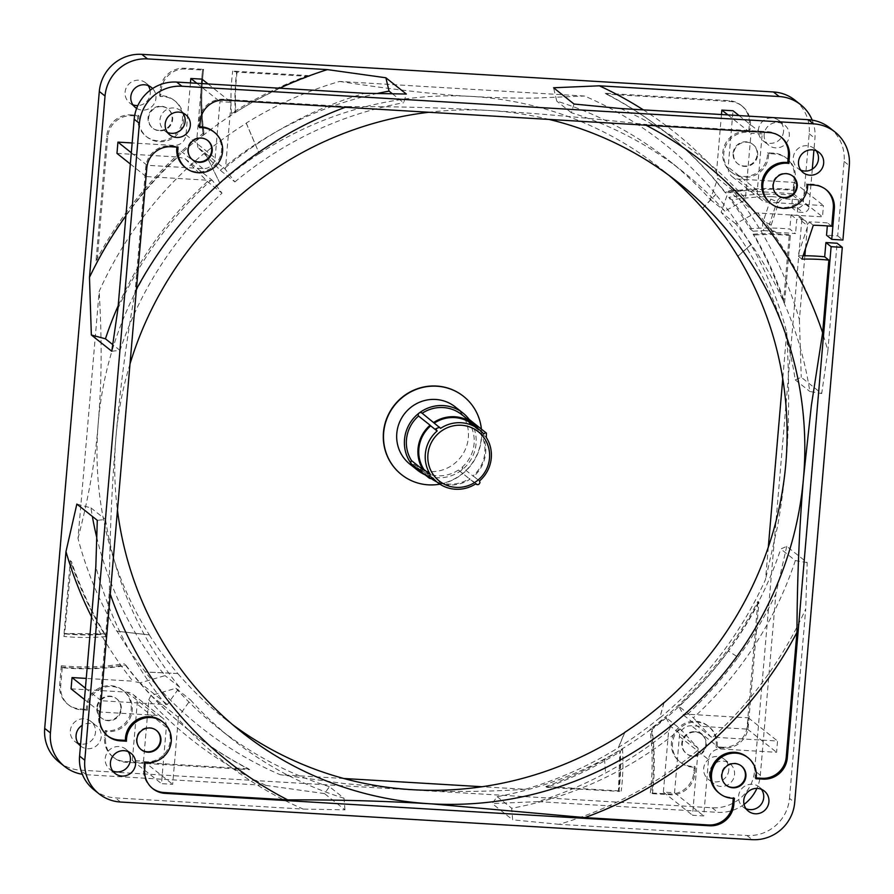 <?xml version="1.0" encoding="UTF-8"?>
<svg xmlns="http://www.w3.org/2000/svg" width="894" height="894" viewBox="0 0 894 894"><rect width="100%" height="100%" fill="white"/><g stroke="black" fill="none" stroke-linecap="round" stroke-linejoin="round"><path stroke-width="0.67" stroke-dasharray="4.47 3.35" d="M62.245 667.717L60.691 685.899A22.831 22.194 128.5 0 0 68.838 705.098A22.831 22.194 128.5 0 0 81.119 709.78L85.869 710.059A22.54 21.914 -51.5 0 1 87.4 710.205L86.36 709.378A22.54 21.914 128.5 0 0 84.829 709.233L80.08 708.942A22.831 22.194 -51.5 0 1 67.799 704.271A22.831 22.194 -51.5 0 1 59.652 685.072L61.306 665.762L62.245 667.717A259.64 252.488 -51.5 0 0 70.626 668.366A259.64 252.488 -51.5 0 0 126.166 665.561A382.33 371.803 -51.5 0 0 190.042 731.158L189.003 730.331A382.33 371.803 -51.5 0 1 124.367 663.717L126.054 665.482A259.64 252.488 -51.5 0 1 125.775 665.516L126.054 665.482M87.4 710.205A22.831 22.194 -51.5 0 1 87.478 707.702A22.831 22.194 -51.5 0 1 101.1 688.481A22.831 22.194 -51.5 0 1 124.042 691.174A22.831 22.194 -51.5 0 1 132.267 707.869A22.831 22.194 -51.5 0 1 132.189 710.372A22.831 22.194 -51.5 0 1 106.118 731.404L105.079 730.577A22.831 22.194 128.5 0 0 129.228 716.977A22.831 22.194 128.5 0 0 123.003 690.347A22.831 22.194 128.5 0 0 98.932 688.201A22.831 22.194 128.5 0 0 86.36 709.378M106.118 731.404A22.54 21.914 -51.5 0 1 106.04 733.639L105.626 738.433A22.831 22.194 128.5 0 0 113.784 757.62A22.831 22.194 128.5 0 0 126.054 762.303L249.672 769.667A382.33 371.803 -51.5 0 1 190.042 731.158M249.672 769.667L248.633 768.84A382.33 371.803 -51.5 0 1 189.003 730.331M65.15 633.88A225.411 219.198 128.5 0 0 73.52 634.539A225.411 219.198 128.5 0 0 104.978 634.159L105.894 636.55A382.33 371.803 -51.5 0 1 70.335 560.426L63.82 636.439L64.647 633.511L104.564 633.835A225.411 219.198 -51.5 0 1 73.107 634.215A225.411 219.198 -51.5 0 1 64.737 633.555L71.375 561.253L70.335 560.426M104.978 634.159A382.33 371.803 -51.5 0 1 71.375 561.253M663.94 702.639L659.738 717.781A372.351 362.092 -51.5 0 1 618.447 747.418A219.7 213.644 -51.5 0 1 618.469 747.663A372.574 362.305 -51.5 0 1 525.169 789.29L482.101 786.731M343.788 778.495L280.135 774.696A372.574 362.305 -51.5 0 1 145.197 671.997A265.35 258.042 -51.5 0 0 145.431 671.942A372.351 362.092 -51.5 0 1 117.092 631.186A219.7 213.644 -51.5 0 1 116.846 631.22A372.574 362.305 -51.5 0 1 78.001 538.423L99.189 291.355A372.574 362.305 -51.5 0 1 204.961 152.718A265.35 258.042 -51.5 0 0 205.005 152.952A372.351 362.092 -51.5 0 1 246.286 123.316A219.7 213.644 -51.5 0 1 246.263 123.07A372.574 362.305 -51.5 0 1 339.575 81.443L584.598 96.038A372.574 362.305 -51.5 0 1 715.96 194.356A270.491 263.037 -51.5 0 0 715.725 194.411A372.351 362.092 -51.5 0 1 750.748 244.855A213.99 208.101 -51.5 0 1 750.994 244.833A372.574 362.305 -51.5 0 1 786.731 332.311L782.753 378.754M525.169 789.29C484.559 791.972 446.944 792.106 412.335 789.693L344.112 783.557L280.135 774.696M546.882 787.368L545.843 786.541L621.229 791.034L618.447 791.235L619.866 751.228A225.411 219.198 -51.5 0 1 619.386 782.887A225.411 219.198 -51.5 0 1 618.503 791.335L546.882 787.368A382.33 371.803 -51.5 0 0 620.28 751.552L622.492 748.669A382.33 371.803 -51.5 0 1 545.843 786.541M113.784 757.62L112.745 756.793A22.831 22.194 -51.5 0 0 125.015 761.476L248.633 768.84M768.315 547.117L765.555 579.379A372.574 362.305 -51.5 0 1 659.783 718.016A265.35 258.042 -51.5 0 0 659.738 717.781M401.395 474.535A49.93 48.555 128.5 0 0 451.526 480.313A49.93 48.555 128.5 0 0 481.285 438.283A49.93 48.555 128.5 0 0 463.55 396.366M339.575 81.443C394.019 89.769 438.094 94.775 471.775 96.44C495.086 97.759 515.95 98.306 534.355 98.094L584.598 96.038M794.23 190.422L795.302 177.884A22.831 22.194 128.5 0 0 787.145 158.685A22.831 22.194 128.5 0 0 774.874 154.003L770.125 153.723A22.54 21.914 -51.5 0 1 768.594 153.578A22.831 22.194 -51.5 0 1 768.516 156.07A22.831 22.194 -51.5 0 1 754.894 175.302A22.831 22.194 -51.5 0 1 731.951 172.609A22.831 22.194 -51.5 0 1 723.727 155.902A22.831 22.194 -51.5 0 1 723.794 153.41A22.831 22.194 -51.5 0 1 749.876 132.379A22.54 21.914 -51.5 0 1 749.954 130.144L750.368 125.35A22.831 22.194 128.5 0 0 742.21 106.151A22.831 22.194 128.5 0 0 729.94 101.48L606.322 94.116L605.272 93.278A382.33 371.803 -51.5 0 1 664.901 131.798A382.33 371.803 -51.5 0 1 724.911 192.333L725.95 193.16A265.35 258.042 -51.5 0 1 794.23 190.422L793.19 189.584A265.35 258.042 128.5 0 0 724.911 192.333M742.21 106.151L741.171 105.324A22.831 22.194 -51.5 0 0 728.901 100.642L605.272 93.278M309.112 76.403L308.072 75.577L232.675 71.084L237.078 72.112L309.112 76.403A382.33 371.803 -51.5 0 0 235.714 112.219L235.301 111.895A225.411 219.198 -51.5 0 1 235.77 80.225A225.411 219.198 -51.5 0 1 236.653 71.788M246.286 123.316L259.294 153.645L246.263 123.07M259.294 153.645A350.951 341.273 -51.5 0 1 471.775 96.44A350.951 341.273 -51.5 0 1 660.465 168.374A350.951 341.273 -51.5 0 1 669.204 175.559M259.193 153.567A350.951 341.273 -51.5 0 0 219.958 183.326L205.005 152.952M219.958 183.326L204.961 152.718M78.001 538.423C89.031 496.002 95.792 457.393 98.284 422.583C100.217 398.914 101.156 376.184 101.111 354.404C101.167 335.585 100.53 314.576 99.189 291.355M117.092 631.186L149.365 634.919A350.951 341.273 -51.5 0 1 98.284 422.583A350.951 341.273 -51.5 0 1 220.058 183.415M97.066 261.573A382.33 371.803 -51.5 0 1 203.921 134.402A259.64 252.488 -51.5 0 1 202.647 78.56A259.64 252.488 -51.5 0 1 203.519 70.112L185.494 69.039A22.831 22.194 128.5 0 0 161.199 90.26L160.786 95.043A22.54 21.914 -51.5 0 1 160.596 96.586A22.831 22.194 -51.5 0 1 163.077 96.597A22.831 22.194 -51.5 0 1 175.358 101.279A22.831 22.194 -51.5 0 1 182.376 125.886A22.831 22.194 -51.5 0 1 161.691 141.699A22.831 22.194 -51.5 0 1 159.21 141.688A22.831 22.194 -51.5 0 1 146.94 137.017A22.831 22.194 -51.5 0 1 139.017 116.019A22.54 21.914 -51.5 0 1 136.793 115.996L132.044 115.717A22.831 22.194 128.5 0 0 107.749 136.927L97.066 261.573L96.027 260.746A382.33 371.803 -51.5 0 1 203.91 132.781L203.061 133.709C200.256 112.365 200.122 90.942 202.659 69.419M132.044 115.717L131.005 114.879A22.831 22.194 -51.5 0 0 106.71 136.1L96.027 260.746M149.365 634.919L116.846 631.22M149.264 634.841A350.951 341.273 -51.5 0 0 177.783 673.528L145.431 671.942M177.783 673.528L145.197 671.997M232.608 724.654A350.951 341.273 -51.5 0 1 223.634 717.77A350.951 341.273 -51.5 0 1 177.895 673.618M129.999 363.959A350.951 341.273 128.5 0 0 115.985 436.663A350.951 341.273 128.5 0 0 117.46 510.295M549.095 119.427A350.951 341.273 128.5 0 0 489.476 110.51A350.951 341.273 128.5 0 0 428.941 112.264M618.447 747.418L624.705 732.398M664.052 702.718L659.783 718.016M786.731 332.311C789.547 385.739 789.246 429.489 785.826 463.55C783.714 487.085 780.887 508.317 777.355 527.248L765.555 579.379M784.619 302.53L783.58 301.703L789.313 234.709L790.363 235.535L784.619 302.53A382.33 371.803 -51.5 0 0 754.201 235.021L753.161 234.194A382.33 371.803 -51.5 0 1 783.58 301.703M652.475 793.66L670.5 794.732A22.831 22.194 128.5 0 0 694.794 773.522L695.208 768.728A22.54 21.914 -51.5 0 1 695.387 767.186A22.831 22.194 -51.5 0 1 692.906 767.175A22.831 22.194 -51.5 0 1 680.636 762.504A22.831 22.194 -51.5 0 1 673.618 737.885A22.831 22.194 -51.5 0 1 694.292 722.084A22.831 22.194 -51.5 0 1 696.772 722.084A22.831 22.194 -51.5 0 1 709.054 726.766A22.831 22.194 -51.5 0 1 716.977 747.764A22.54 21.914 -51.5 0 1 719.189 747.786L723.95 748.066A22.831 22.194 128.5 0 0 748.233 726.856L758.928 602.21L757.877 601.383A382.33 371.803 -51.5 0 1 650.005 729.348L651.245 728.711L651.961 729.292A259.64 252.488 -51.5 0 1 651.994 729.56L652.05 729.403A259.64 252.488 -51.5 0 1 653.346 785.211A259.64 252.488 -51.5 0 1 652.475 793.66L651.648 793A259.64 252.488 128.5 0 0 652.508 784.552A259.64 252.488 128.5 0 0 651.245 728.711M723.95 748.066L722.9 747.239A22.831 22.194 -51.5 0 0 747.194 726.029L757.877 601.383M737.863 256.254L750.994 244.833M750.748 244.855L737.762 256.176M702.505 208.291L715.725 194.411M702.617 208.38L715.96 194.356M753.094 231.267A225.411 219.198 -51.5 0 1 764.012 230.63A11.41 11.097 -51.5 0 1 763.197 221.533L770.695 199.105A11.41 11.097 -51.5 0 1 771.857 196.624A259.64 252.488 128.5 0 0 731.907 199.865A382.33 371.803 -51.5 0 1 753.094 231.267L749.965 228.786A382.33 371.803 -51.5 0 0 728.789 197.384A259.64 252.488 -51.5 0 1 792.699 195.227L791.648 207.486L797.236 207.821A5.71 5.554 128.5 0 0 803.315 202.513L809.204 133.754A39.951 38.844 128.5 0 0 794.945 100.162M731.907 199.865L728.789 197.384M606.322 94.116A382.33 371.803 -51.5 0 1 665.941 132.625A382.33 371.803 -51.5 0 1 725.95 193.16M771.857 196.624L782.719 197.619L784.273 198.87A5.71 5.554 128.5 0 0 778.607 202.837L771.109 225.266A5.71 5.554 128.5 0 0 776.216 232.585A225.411 219.198 -51.5 0 1 795.526 233.625L789.804 229.065A225.411 219.198 128.5 0 0 749.965 228.786M792.699 195.227L798.431 199.787A259.64 252.488 128.5 0 0 784.273 198.87M776.216 232.585L774.651 231.345A5.71 5.554 -51.5 0 1 771.31 230.16L774.651 231.345L764.012 230.63M58.97 761.967A39.951 38.844 128.5 0 0 80.449 770.147L712.093 807.774A39.951 38.844 128.5 0 0 754.603 770.65L801.717 221.12A5.71 5.554 128.5 0 0 796.61 215.152L791.022 214.817L789.804 229.065M131.005 114.879L135.754 115.17A22.54 21.914 128.5 0 0 137.978 115.192A22.831 22.194 128.5 0 0 145.901 136.179A22.831 22.194 128.5 0 0 177.481 132.133A22.831 22.194 128.5 0 0 174.308 100.452A22.831 22.194 128.5 0 0 159.557 95.759A22.54 21.914 128.5 0 0 159.747 94.216L160.16 89.434A22.831 22.194 -51.5 0 1 184.443 68.212L203.586 69.352L202.681 69.453L203.519 70.112M235.301 111.895L231.412 113.46A382.33 371.803 -51.5 0 1 308.072 75.577M741.171 105.324A22.831 22.194 -51.5 0 1 749.317 124.523L748.915 129.317A22.54 21.914 128.5 0 0 748.826 131.552A22.831 22.194 128.5 0 0 724.676 145.152A22.831 22.194 128.5 0 0 730.912 171.782A22.831 22.194 128.5 0 0 754.983 173.928A22.831 22.194 128.5 0 0 767.555 152.751A22.54 21.914 128.5 0 0 769.086 152.896L773.835 153.176A22.831 22.194 -51.5 0 1 786.105 157.858A22.831 22.194 -51.5 0 1 794.263 177.057L793.19 189.584M753.161 234.194A219.7 213.644 -51.5 0 1 789.313 234.709M722.9 747.239L718.15 746.959A22.54 21.914 128.5 0 0 715.938 746.937A22.831 22.194 128.5 0 0 708.003 725.939A22.831 22.194 128.5 0 0 676.434 729.996A22.831 22.194 128.5 0 0 679.596 761.677A22.831 22.194 128.5 0 0 694.347 766.359A22.54 21.914 128.5 0 0 694.169 767.901L693.755 772.695A22.831 22.194 -51.5 0 1 669.461 793.906L651.648 793M78.147 743.383A12.84 12.482 -51.5 0 1 78.001 719.927A12.84 12.482 -51.5 0 1 95.49 732.242A12.84 12.482 -51.5 0 1 80.616 744.043M150.091 90.316A12.84 12.482 -51.5 0 1 137.821 105.593M132.893 104.788A12.84 12.482 -51.5 0 1 132.748 81.343A12.84 12.482 -51.5 0 1 148.169 85.567M783.569 131.373A12.84 12.482 -51.5 0 1 762.995 140.682A12.84 12.482 -51.5 0 1 766.08 119.07A12.84 12.482 -51.5 0 1 783.569 131.373M728.822 769.969A12.84 12.482 -51.5 0 1 708.249 779.266A12.84 12.482 -51.5 0 1 711.333 757.654A12.84 12.482 -51.5 0 1 728.822 769.969M159.065 130.435A12.27 11.935 -51.5 0 1 148.929 114.052A12.27 11.935 -51.5 0 1 167.737 108.71A12.27 11.935 -51.5 0 1 159.065 130.435M733.102 153.198A12.27 11.935 -51.5 0 1 752.748 144.314A12.27 11.935 -51.5 0 1 749.809 164.965A12.27 11.935 -51.5 0 1 733.102 153.198M694.839 731.683A12.27 11.935 -51.5 0 1 704.975 748.066A12.27 11.935 -51.5 0 1 686.167 753.407A12.27 11.935 -51.5 0 1 694.839 731.683M120.813 708.92A12.27 11.935 -51.5 0 1 101.156 717.815A12.27 11.935 -51.5 0 1 104.095 697.164A12.27 11.935 -51.5 0 1 120.813 708.92M112.745 756.793A22.831 22.194 -51.5 0 1 104.587 737.595L105 732.812A22.54 21.914 128.5 0 0 105.079 730.577M203.91 132.781A258.5 251.382 128.5 0 1 203.586 69.352L202.681 69.453A259.64 252.488 128.5 0 0 201.82 77.901A259.64 252.488 128.5 0 0 203.083 133.742L203.81 134.312A259.64 252.488 -51.5 0 1 203.765 134.033L203.81 134.312M237.078 72.112A225.411 219.198 128.5 0 0 236.195 80.561A225.411 219.198 128.5 0 0 235.714 112.219M160.596 96.586L159.557 95.759M139.017 116.019L137.978 115.192M768.594 153.578L767.555 152.751M749.876 132.379L748.826 131.552M798.431 199.787L797.381 212.046L791.648 207.486M812.3 169.122L809.036 207.073A5.71 5.554 -51.5 0 1 802.968 212.381L797.381 212.046M804.868 255.762L799.392 319.65A388.063 377.369 128.5 0 0 732.499 190.053L793.336 193.674L794.297 182.398L738.399 179.068A11.41 11.097 -51.5 0 1 728.185 167.133L733.024 110.767M721.458 114.533L716.586 171.447A388.03 377.335 128.5 0 0 643.367 109.884M812.199 120.131A39.951 38.844 -51.5 0 1 814.937 138.313L813.931 150.058M799.683 216.314L805.405 220.874A5.71 5.554 -51.5 0 0 802.343 219.7L796.755 219.365L795.526 233.625M805.405 220.874A5.71 5.554 -51.5 0 1 807.45 225.668L805.483 248.633M764.146 134.435A12.84 12.482 128.5 0 0 781.624 146.75A12.84 12.482 128.5 0 0 784.708 125.138A12.84 12.482 128.5 0 0 764.146 134.435M739.07 115.583L762.18 133.955L757.352 190.321A11.41 11.097 128.5 0 0 767.555 202.256L823.463 205.586L822.491 216.862L757.81 213.007A385.191 374.575 -51.5 0 1 827.855 350.929L837.086 243.224M803.091 255.751A225.411 219.198 128.5 0 0 797.806 255.829L809.137 221.924A259.64 252.488 -51.5 0 1 827.587 222.964L827.33 225.903M829.822 127.898A39.951 38.844 128.5 0 1 844.092 161.49L837.712 235.893L826.537 235.223M620.481 108.52A385.191 374.575 -51.5 0 1 745.406 198.513L745.026 200.055L717.77 178.387L710.294 199.507A362.349 352.37 128.5 0 0 668.611 160.261A362.349 352.37 128.5 0 0 556.761 101.111L553.576 87.768M762.18 133.955L751.005 133.284L745.406 198.513M800.778 170.128A12.84 12.482 -51.5 0 1 800.968 146.806A12.84 12.482 -51.5 0 1 816.177 150.751M794.297 182.398L823.463 205.586M793.336 193.674L822.491 216.862M757.81 213.007L755.855 212.716L735.695 223.757A362.361 352.381 -51.5 0 1 809.83 391.483L821.698 393.539L801.259 377.279L795.258 379.894A362.383 352.404 128.5 0 0 721.123 212.169L728.599 191.048L755.855 212.716M728.599 191.048L732.499 190.053M799.392 319.65L801.259 377.279M827.855 350.929L821.698 393.539M789.491 798.387L805.729 608.959A385.191 374.575 -51.5 0 1 712.876 737.181L777.556 741.025L776.584 752.301L720.687 748.971A11.41 11.097 128.5 0 0 708.54 759.576L703.712 815.943L692.537 815.272L698.125 750.055A385.191 374.575 -51.5 0 1 559.108 824.324L746.982 835.51A39.951 38.844 128.5 0 0 789.491 798.387L794.699 802.533M807.204 562.617L795.336 560.572L780.753 548.983L786.754 546.368L807.204 562.617L805.729 608.959M786.754 546.368L775.88 593.862L760.336 775.21A39.951 38.844 -51.5 0 1 756.894 788.396M791.022 214.817L796.755 219.365M744.054 804.388A39.951 38.844 -51.5 0 1 717.826 812.333L537.976 801.616A387.962 377.279 128.5 0 0 605.551 773.019A388.108 377.413 128.5 0 0 668.634 730.744L663.37 792.095L674.557 792.754L679.384 736.399A11.41 11.097 -51.5 0 1 691.531 725.794L747.429 729.124L748.401 717.848L687.553 714.228L683.664 715.222L678.758 706.226L693.342 717.815L710.92 736.891L712.876 737.181M687.553 714.217A388.108 377.413 128.5 0 0 738.075 657.291L728.286 650.899A362.293 352.314 128.5 0 0 780.753 548.983M738.075 657.28A387.974 377.279 128.5 0 0 775.88 593.862M709.4 773.019A12.84 12.482 128.5 0 0 726.878 785.334A12.84 12.482 128.5 0 0 729.962 763.722A12.84 12.482 128.5 0 0 709.4 773.019M746.032 808.712A12.84 12.482 -51.5 0 1 746.222 785.39A12.84 12.482 -51.5 0 1 761.431 789.335M674.557 792.754L703.712 815.943M663.37 792.095L692.537 815.272M698.125 750.055L698.035 748.133L680.468 729.057L665.885 717.469L670.791 726.464L698.035 748.133M670.791 726.464L668.634 730.744M537.976 801.616L492.214 803.572L497.131 796.666A362.282 352.303 128.5 0 0 604.523 758.972A362.439 352.448 128.5 0 0 665.885 717.469M680.468 729.057A362.361 352.381 -51.5 0 1 511.703 808.254L512.653 819.832L492.214 803.572M497.131 796.666L511.703 808.254M559.108 824.324L512.653 819.832M93.848 789.704A39.951 38.844 128.5 0 0 115.337 797.884L303.2 809.081A385.191 374.575 -51.5 0 1 178.275 719.089L172.676 784.306L161.501 783.647L166.329 727.28A11.41 11.097 128.5 0 0 156.115 715.345L100.217 712.015L101.19 700.74L165.871 704.595A385.191 374.575 -51.5 0 1 95.826 566.673M344.961 809.841L344.011 798.264L329.428 786.675L324.522 793.593L344.961 809.841L303.2 809.081M324.522 793.593L266.021 785.424L86.17 774.707A39.951 38.844 -51.5 0 1 82.315 774.282M71.062 688.827L126.959 692.157A11.41 11.097 -51.5 0 1 137.173 704.103L132.346 760.459L143.521 761.129L148.784 699.779A388.018 377.324 128.5 0 0 266.021 785.424M91.523 616.782A388.052 377.357 128.5 0 0 132.871 681.183L86.249 678.401M80.46 745.931A12.84 12.482 128.5 0 0 101.223 736.801A12.84 12.482 128.5 0 0 82.226 725.291M112.7 770.986A12.84 12.482 -51.5 0 1 112.89 747.663A12.84 12.482 -51.5 0 1 128.11 751.608M84.438 699.466L100.217 712.015M85.411 688.19L101.19 700.74M165.871 704.595L167.357 704.517L179.649 687.218A362.361 352.381 -51.5 0 1 105.514 519.481L97.29 520.33M96.653 537.026A362.372 352.381 128.5 0 0 165.077 675.629L140.112 682.848L167.357 704.517M140.112 682.848L132.871 681.183M76.85 504.082L90.942 507.893A362.372 352.381 128.5 0 0 92.35 516.397M190.433 82.896L185.974 134.838A11.41 11.097 -51.5 0 1 173.827 145.443L132.144 142.962M116.969 153.388L177.805 157.009A388.007 377.313 128.5 0 0 125.898 215.845M279.699 88.215A388.041 377.346 128.5 0 0 196.725 140.481L201.988 79.141M136.648 108.375A12.84 12.482 128.5 0 0 152.606 88.528M131.306 152.751L147.085 165.289L202.983 168.62A11.41 11.097 128.5 0 0 215.13 158.014L219.969 101.659L231.144 102.318L225.556 167.547A385.191 374.575 -51.5 0 1 364.573 93.278M117.941 308.642A385.191 374.575 -51.5 0 1 210.805 180.42L146.124 176.565L147.085 165.289M167.446 132.401A12.84 12.482 -51.5 0 1 167.636 109.079A12.84 12.482 -51.5 0 1 182.857 113.024M196.859 83.287L219.969 101.659M208.045 83.947L231.144 102.318M225.556 167.547L225.176 169.1L234.876 181.918L220.304 170.318L197.92 147.432L225.176 169.1M197.92 147.432L196.725 140.481M377.447 93.434A362.361 352.381 128.5 0 0 220.304 170.318M392.298 93.702L403.641 102.721L406.334 94.038M234.876 181.918A362.361 352.381 -51.5 0 1 403.641 102.721M716.586 171.447L717.77 178.387M727.895 114.913L751.005 133.284M574.026 104.028L571.333 112.711A362.361 352.381 -51.5 0 1 683.195 171.86A362.361 352.381 -51.5 0 1 724.866 211.096L745.026 200.055M571.333 112.711L556.761 101.111M710.294 199.507L724.866 211.096M837.712 235.893L842.919 240.028M831.755 226.283L827.587 222.964M809.137 221.924L813.305 225.243M801.963 259.137L797.806 255.829M645.993 125.194A382.33 371.803 128.5 0 0 644.328 124.333L767.946 131.697A22.831 22.194 -51.5 0 1 780.216 136.38A22.831 22.194 -51.5 0 1 780.73 136.793M769.957 202.826A22.831 22.194 128.5 0 0 780.451 207.33A22.831 22.194 128.5 0 0 782.239 207.509A22.831 22.194 128.5 0 0 806.6 183.795A22.54 21.914 128.5 0 0 808.131 183.94L812.881 184.22A22.831 22.194 -51.5 0 1 825.162 188.902A22.831 22.194 -51.5 0 1 825.676 189.327M806.6 183.795L807.64 184.622M199.764 126.78A22.831 22.194 128.5 0 0 198.613 126.814A22.54 21.914 128.5 0 0 198.792 125.272L199.206 120.478A22.831 22.194 -51.5 0 1 223.5 99.268L347.118 106.632A382.33 371.803 128.5 0 0 345.319 107.291M198.613 126.814L199.653 127.641M136.402 289.31A382.33 371.803 128.5 0 0 135.072 291.79L145.767 167.144A22.831 22.194 -51.5 0 1 170.05 145.934L174.811 146.214A22.54 21.914 128.5 0 0 177.023 146.236L178.062 147.063M177.023 146.236A22.831 22.194 128.5 0 0 176.9 147.085M184.946 167.234A22.831 22.194 128.5 0 0 221.287 152.494A22.831 22.194 128.5 0 0 221.511 150.695A22.831 22.194 128.5 0 0 213.364 131.496M347.118 106.632C395.338 106.397 442.787 107.693 489.476 110.51C536.21 113.259 587.827 117.863 644.328 124.333M107.381 735.728A22.831 22.194 -51.5 0 1 106.855 735.315A22.831 22.194 -51.5 0 1 98.698 716.128L109.381 591.47C109.649 543.228 111.147 494.416 115.985 436.674C119.986 389.393 126.345 341.106 135.072 291.79M109.381 591.47A382.33 371.803 128.5 0 0 110.275 594.097M431.523 803.862L430.103 803.784M756.156 777.97A22.54 21.914 128.5 0 0 754.983 777.981A22.831 22.194 128.5 0 0 755.206 776.182A22.831 22.194 128.5 0 0 747.06 756.983M718.642 792.721A22.831 22.194 128.5 0 0 733.404 797.414A22.54 21.914 128.5 0 0 733.281 798.264M733.404 797.414L734.443 798.241M754.983 777.981L756.022 778.808M152.315 788.251A22.831 22.194 -51.5 0 1 151.79 787.849A22.831 22.194 -51.5 0 1 143.632 768.65L144.046 763.856A22.54 21.914 128.5 0 0 144.124 761.621L145.174 762.448M144.124 761.621A22.831 22.194 128.5 0 0 145.912 761.8A22.831 22.194 128.5 0 0 168.631 747.183A22.831 22.194 128.5 0 0 162.049 721.391M777.311 195.183A12.27 11.935 -51.5 0 1 785.725 173.257A12.27 11.935 -51.5 0 1 792.576 175.984M726.006 785.077A12.27 11.935 -51.5 0 1 728.677 764.214A12.27 11.935 -51.5 0 1 741.271 765.879M140.995 749.474A12.27 11.935 -51.5 0 1 149.399 727.56A12.27 11.935 -51.5 0 1 156.26 730.275M192.299 159.59A12.27 11.935 -51.5 0 1 194.981 138.726A12.27 11.935 -51.5 0 1 207.564 140.392M111.784 351.241L120.008 350.392A362.361 352.381 -51.5 0 1 222.003 193.16L212.303 180.342L210.805 180.42M120.008 350.392L112.689 344.57M207.43 181.571A362.327 352.337 128.5 0 0 118.198 305.726M177.805 157.009L185.047 158.674L207.43 181.56L222.003 193.16M130.345 164.015L146.124 176.565M185.047 158.674L212.303 180.342M90.942 507.893L105.514 519.481M179.649 687.218L165.077 675.629M344.011 798.264A362.361 352.381 -51.5 0 1 232.149 739.114A362.361 352.381 -51.5 0 1 190.478 699.868L178.185 717.167L178.275 719.089M148.784 699.779L150.93 695.498L175.894 688.279L190.478 699.868M175.894 688.279A362.338 352.359 128.5 0 0 217.577 727.526A362.338 352.359 128.5 0 0 329.428 786.675M150.93 695.498L178.185 717.167M143.521 761.129L172.676 784.306M132.346 760.459L161.501 783.647M795.336 560.572A362.361 352.381 -51.5 0 1 693.342 717.815M678.758 706.226A362.428 352.437 128.5 0 0 728.286 650.899M683.664 715.222L710.92 736.891M748.401 717.848L777.556 741.025M747.429 729.124L776.584 752.301M795.258 379.894L809.83 391.483M735.695 223.757L721.123 212.169M790.363 235.535A219.7 213.644 128.5 0 0 754.201 235.021M758.928 602.21A382.33 371.803 -51.5 0 1 652.072 729.37L651.994 729.56M618.916 791.659A225.411 219.198 128.5 0 0 619.799 783.222A225.411 219.198 128.5 0 0 620.28 751.552M695.387 767.186L694.347 766.359M716.977 747.764L715.938 746.937M161.669 106.609A12.27 11.935 128.5 0 0 152.997 128.334A12.27 11.935 128.5 0 0 171.804 122.992A12.27 11.935 128.5 0 0 161.669 106.609M757.654 155.042A12.27 11.935 128.5 0 0 740.947 143.275A12.27 11.935 128.5 0 0 737.997 163.926A12.27 11.935 128.5 0 0 757.654 155.042M693.286 756.335A12.27 11.935 128.5 0 0 701.958 734.611A12.27 11.935 128.5 0 0 683.15 739.964A12.27 11.935 128.5 0 0 693.286 756.335M97.29 707.903A12.27 11.935 128.5 0 0 114.007 719.67A12.27 11.935 128.5 0 0 116.946 699.019A12.27 11.935 128.5 0 0 97.29 707.903M624.805 732.488L618.469 747.663M481.408 429.131A49.93 48.555 -51.5 0 1 481.486 438.451A49.93 48.555 -51.5 0 1 439.893 484.168M409.843 464.12A36.52 35.514 128.5 0 0 429.489 471.607A36.52 35.514 128.5 0 0 465.841 448.218A36.52 35.514 128.5 0 0 455.303 406.949M411.653 464.12A2.28 2.224 128.5 0 0 414.213 464.243A34.52 33.57 128.5 0 0 418.794 468.679A34.52 33.57 128.5 0 0 458.41 470.032A2.28 2.224 128.5 0 0 461.416 470.278A36.52 35.514 -51.5 0 1 437.188 477.731A36.52 35.514 -51.5 0 1 425.063 474.792M467.003 418.794A2.28 2.224 128.5 0 0 466.355 419.074A34.52 33.57 128.5 0 0 461.773 414.637M462.03 467.283A34.52 33.57 128.5 0 0 474.099 443.67A34.52 33.57 128.5 0 0 468.981 422.638A2.28 2.224 128.5 0 0 469.316 419.599A36.52 35.514 -51.5 0 1 461.416 470.278A2.28 2.224 128.5 0 0 462.03 467.283L473.585 476.48A2.28 2.224 128.5 0 0 473.027 475.854A33.67 32.743 128.5 0 0 484.827 452.811A33.67 32.743 128.5 0 0 479.81 432.271A2.28 2.224 128.5 0 0 480.536 431.824A34.52 33.57 -51.5 0 1 485.666 452.867A34.52 33.57 -51.5 0 1 473.585 476.48M466.355 419.074L477.91 428.26M477.709 428.405A2.28 2.224 128.5 0 0 477.273 428.841A33.67 32.743 128.5 0 0 472.792 424.494M483.743 433.981L477.273 428.841M486.28 437.412L479.81 432.271M468.981 422.638L480.536 431.824M476.01 483.643L469.54 478.502A2.28 2.224 128.5 0 0 469.976 479.218A34.52 33.57 -51.5 0 1 436.708 481.832M458.41 470.032L469.976 479.218M479.497 480.994L473.027 475.854M434.428 423.007A33.67 32.743 128.5 0 0 434.138 423.197A2.28 2.224 128.5 0 0 433.713 422.482A34.52 33.57 -51.5 0 1 433.735 422.46M440.608 428.338L434.138 423.197M422.158 413.285L433.713 422.482M414.213 464.243L425.779 473.44A2.28 2.224 128.5 0 0 426.404 472.859A33.67 32.743 128.5 0 0 430.886 477.206A33.67 32.743 128.5 0 0 469.54 478.502M432.875 477.999L426.404 472.859M431.344 478.625A34.52 33.57 -51.5 0 1 430.36 477.877A34.52 33.57 -51.5 0 1 425.779 473.44M85.869 710.059L84.829 709.233M125.015 761.476L126.054 762.303M728.901 100.642L729.94 101.48M106.71 136.1L107.749 136.927M747.194 726.029L748.233 726.856M105.894 636.55A228.83 222.528 -51.5 0 1 63.82 636.439M231.412 113.46A228.83 222.528 -51.5 0 1 232.675 71.084M650.318 792.766A258.5 251.382 128.5 0 0 650.005 729.348M622.492 748.669A228.83 222.528 -51.5 0 1 621.229 791.034M61.306 665.762A258.5 251.382 128.5 0 0 124.367 663.717M185.494 69.039L184.443 68.212M160.16 89.434L161.199 90.26M160.786 95.043L159.747 94.216M135.754 115.17L136.793 115.996M795.302 177.884L794.263 177.057M773.835 153.176L774.874 154.003M770.125 153.723L769.086 152.896M748.915 129.317L749.954 130.144M750.368 125.35L749.317 124.523M797.236 207.821L802.968 212.381M809.036 207.073L803.315 202.513M757.352 190.321L728.185 167.133M738.399 179.068L767.555 202.256M760.336 775.21L754.603 770.65M801.717 221.12L807.45 225.668M802.343 219.7L796.61 215.152M712.093 807.774L717.826 812.333M720.687 748.971L691.531 725.794M679.384 736.399L708.54 759.576M604.523 758.972L605.551 773.019M746.982 835.51L752.189 839.656M120.534 802.03L115.337 797.884M86.17 774.707L80.449 770.147M166.329 727.28L137.173 704.103M126.959 692.157L156.115 715.345M202.983 168.62L173.827 145.443M185.974 134.838L215.13 158.014M809.204 133.754L814.937 138.313M844.092 161.49L849.3 165.636M199.831 126.099L198.792 125.272M199.206 120.478L200.245 121.305M224.539 100.094L223.5 99.268M767.946 131.697L768.985 132.524M99.737 716.943L98.698 716.128M145.767 167.144L146.806 167.971M144.683 769.477L143.632 768.65M144.046 763.856L145.085 764.683M171.1 146.761L170.05 145.934M174.811 146.214L175.85 147.041M812.881 184.22L813.92 185.058M809.171 184.767L808.131 183.94M770.695 199.105L777.042 201.597A5.71 5.554 -51.5 0 1 782.719 197.619M771.109 225.266L769.544 224.025L777.042 201.597L778.607 202.837M772.874 231.401L771.31 230.16A5.71 5.554 -51.5 0 1 769.544 224.025L763.197 221.533M670.5 794.732L669.461 793.906M693.755 772.695L694.794 773.522M695.208 768.728L694.169 767.901M718.15 746.959L719.189 747.786M61.418 667.058A259.64 252.488 128.5 0 0 69.788 667.695A259.64 252.488 128.5 0 0 125.339 664.901M60.691 685.899L59.652 685.072M80.08 708.942L81.119 709.78M105.626 738.433L104.587 737.595M105 732.812L106.04 733.639M124.042 691.174L123.003 690.347M241.335 731.84L223.634 717.77M678.177 182.443L660.465 168.374M665.941 132.625L664.901 131.798M175.358 101.279L174.308 100.452M146.94 137.017L145.901 136.179M787.145 158.685L786.105 157.858M731.951 172.609L730.912 171.782M732.264 176.733L761.42 199.921M133.094 694.504L162.25 717.681M683.195 171.86L668.611 160.261M151.79 787.849L152.829 788.676M106.855 735.315L107.895 736.142M780.216 136.38L781.255 137.207M825.162 188.902L826.201 189.729M109.817 769.276L115.013 773.422M125.797 749.183L131.005 753.318M164.563 130.692L169.759 134.826M180.543 110.588L185.751 114.734M797.884 168.418L803.091 172.553M813.864 148.315L819.072 152.461M743.137 807.003L748.345 811.149M759.118 786.91L764.325 791.045M129.675 102.955L135.396 107.504M145.655 82.851L151.388 87.411M232.149 739.114L217.577 727.526M74.928 741.539L80.65 746.099M90.909 721.447L96.641 725.995M708.249 779.266L713.982 783.826M724.241 759.174L729.962 763.722M762.995 140.682L768.728 145.23M778.987 120.578L784.708 125.138M709.054 726.766L708.003 725.939M680.636 762.504L679.596 761.677M68.838 705.098L67.799 704.271M458.678 470.278L475.72 483.833M473.082 475.899L479.53 481.028M430.886 477.206L432.327 478.346M418.794 468.679L430.36 477.877"/><path stroke-width="1.34" d="M482.101 786.731L343.788 778.495M782.753 378.754L768.315 547.117M463.55 396.366A49.93 48.555 128.5 0 0 463.45 396.288A49.93 48.555 128.5 0 0 413.274 390.399A49.93 48.555 128.5 0 0 383.459 432.45A49.93 48.555 128.5 0 0 401.294 474.446A49.93 48.555 128.5 0 0 401.395 474.535M669.204 175.559A350.951 341.273 -51.5 0 1 702.617 208.38L702.528 208.28A350.951 341.273 -51.5 0 1 737.762 256.176L737.863 256.254A350.951 341.273 -51.5 0 1 785.826 463.55A350.951 341.273 -51.5 0 1 664.052 702.718L663.94 702.639A350.951 341.273 -51.5 0 1 624.705 732.398L624.805 732.488A350.951 341.273 -51.5 0 1 412.346 789.704A350.951 341.273 -51.5 0 1 232.608 724.654M117.46 510.295A350.951 341.273 128.5 0 0 241.335 731.84A350.951 341.273 128.5 0 0 430.092 803.773M428.941 112.264A350.951 341.273 128.5 0 0 129.999 363.959M110.275 594.097A382.33 371.803 128.5 0 0 287.689 799.884C335.697 799.649 383.168 800.946 430.103 803.784A350.951 341.273 128.5 0 0 803.538 477.631A350.951 341.273 128.5 0 0 678.177 182.443A350.951 341.273 128.5 0 0 549.095 119.427M643.367 109.884A388.03 377.335 128.5 0 0 599.338 85.813L779.188 96.53A39.951 38.844 -51.5 0 1 800.666 104.71L794.945 100.162A39.951 38.844 128.5 0 0 773.466 91.97L141.811 54.344A39.951 38.844 128.5 0 0 99.301 91.467L44.7 728.375A39.951 38.844 128.5 0 0 58.97 761.967L64.692 766.516A39.951 38.844 -51.5 0 1 50.422 732.957L65.977 551.587A388.052 377.357 128.5 0 0 91.523 616.782M80.616 744.043A12.84 12.482 -51.5 0 1 78.147 743.383M137.821 105.593A12.84 12.482 -51.5 0 1 132.893 104.788M148.169 85.567A12.84 12.482 -51.5 0 1 150.091 90.316M739.07 115.583L733.024 110.767L721.838 110.107L721.458 114.533M800.666 104.71A39.951 38.844 -51.5 0 1 812.199 120.131M813.931 150.058L812.3 169.122M805.483 248.633L804.868 255.762M780.73 136.793A22.831 22.194 -51.5 0 1 788.374 155.567L787.96 160.361A22.54 21.914 128.5 0 0 787.882 162.596A22.831 22.194 128.5 0 0 786.094 162.417A22.831 22.194 128.5 0 0 763.375 177.034A22.831 22.194 128.5 0 0 769.957 202.826L770.997 203.653A22.831 22.194 -51.5 0 0 783.278 208.336A22.831 22.194 -51.5 0 0 807.64 184.622A22.54 21.914 -51.5 0 0 809.171 184.767L813.92 185.058A22.831 22.194 128.5 0 1 826.201 189.729A22.831 22.194 128.5 0 1 834.348 208.928L831.744 239.368L842.919 240.028L849.3 165.636A39.951 38.844 -51.5 0 0 835.03 132.033A39.951 38.844 -51.5 0 0 813.551 123.853L181.907 86.226A39.951 38.844 -51.5 0 0 139.397 123.35L84.796 760.246A39.951 38.844 -51.5 0 0 99.055 793.838A39.951 38.844 -51.5 0 0 120.534 802.03L752.189 839.656A39.951 38.844 -51.5 0 0 794.699 802.533L842.293 247.359L837.086 243.224L825.911 242.553L824.681 256.801A225.411 219.198 128.5 0 0 803.091 255.751M827.33 225.903L826.537 235.223L831.744 239.368M835.03 132.033L829.822 127.898A39.951 38.844 128.5 0 0 808.344 119.707L620.481 108.52L574.026 104.028L553.576 87.768L599.338 85.813M816.177 150.751A12.84 12.482 -51.5 0 1 800.778 170.128M756.894 788.396A39.951 38.844 -51.5 0 1 744.054 804.388M761.431 789.335A12.84 12.482 -51.5 0 1 746.032 808.712M82.315 774.282A39.951 38.844 -51.5 0 1 64.692 766.516M86.249 678.401L72.034 677.563L71.062 688.827L84.438 699.466M82.226 725.291A12.84 12.482 128.5 0 0 80.46 745.931M65.977 551.587L76.85 504.082L97.29 520.33L95.826 566.673L79.588 756.101A39.951 38.844 128.5 0 0 93.848 789.704L99.055 793.838M128.11 751.608A12.84 12.482 -51.5 0 1 112.7 770.986M72.034 677.563L85.411 688.19M92.35 516.397A362.372 352.381 128.5 0 0 96.653 537.026M327.383 69.609L385.884 77.778L406.334 94.038L364.573 93.278L176.699 82.08A39.951 38.844 128.5 0 0 134.189 119.204L117.941 308.642L111.784 351.241L91.344 334.993L89.478 277.363L105.034 96.027A39.951 38.844 -51.5 0 1 147.544 58.903L327.383 69.609A388.041 377.346 128.5 0 0 279.699 88.215M132.144 142.962L117.93 142.112L116.969 153.388L130.345 164.015M125.898 215.845A388.007 377.313 128.5 0 0 89.478 277.363M208.045 83.947L201.988 79.141L190.813 78.471L190.433 82.896M152.606 88.528A12.84 12.482 128.5 0 0 130.815 96.708A12.84 12.482 128.5 0 0 136.648 108.375M182.857 113.024A12.84 12.482 -51.5 0 1 167.446 132.401M190.813 78.471L196.859 83.287M385.884 77.778L389.058 91.121A362.361 352.381 128.5 0 0 377.447 93.434M389.058 91.121L392.298 93.702M721.838 110.107L727.895 114.913M824.681 256.801L828.85 260.12A225.411 219.198 -51.5 0 0 801.963 259.137L813.305 225.243A259.64 252.488 128.5 0 1 831.755 226.283L833.309 208.101A22.831 22.194 -51.5 0 0 825.676 189.327M756.156 777.97A22.54 21.914 128.5 0 1 757.207 778.004L761.956 778.283A22.831 22.194 -51.5 0 0 786.251 757.073L796.934 632.427C797.247 576.328 799.448 524.744 803.527 477.687L811.383 405.373L822.625 332.747L828.85 260.12M825.911 242.553L831.118 246.688L787.29 757.9A22.831 22.194 128.5 0 1 762.995 779.121L761.956 778.283M822.625 332.747A382.33 371.803 128.5 0 0 645.993 125.194M770.997 203.653A22.831 22.194 -51.5 0 1 764.415 177.861A22.831 22.194 -51.5 0 1 787.145 163.244A22.831 22.194 -51.5 0 1 788.921 163.423A22.54 21.914 -51.5 0 1 789 161.188L789.413 156.405A22.831 22.194 128.5 0 0 781.255 137.207A22.831 22.194 128.5 0 0 768.985 132.524L224.539 100.094A22.831 22.194 128.5 0 0 200.245 121.305L199.831 126.099A22.54 21.914 -51.5 0 1 199.653 127.641A22.831 22.194 -51.5 0 1 214.404 132.323A22.831 22.194 -51.5 0 1 222.561 151.522A22.831 22.194 -51.5 0 1 208.928 170.754A22.831 22.194 -51.5 0 1 185.997 168.061A22.831 22.194 -51.5 0 1 177.839 148.862A22.831 22.194 -51.5 0 1 178.062 147.063A22.54 21.914 -51.5 0 1 175.85 147.041L171.1 146.761A22.831 22.194 128.5 0 0 146.806 167.971L99.737 716.943A22.831 22.194 128.5 0 0 107.895 736.142A22.831 22.194 128.5 0 0 120.165 740.824L124.914 741.104A22.54 21.914 -51.5 0 1 126.445 741.249A22.831 22.194 -51.5 0 1 150.818 717.547A22.831 22.194 -51.5 0 1 163.088 722.218A22.831 22.194 -51.5 0 1 169.681 748.01A22.831 22.194 -51.5 0 1 146.951 762.627A22.831 22.194 -51.5 0 1 145.174 762.448A22.54 21.914 -51.5 0 1 145.085 764.683L144.683 769.477A22.831 22.194 128.5 0 0 152.829 788.676A22.831 22.194 128.5 0 0 165.099 793.358L709.557 825.788A22.831 22.194 128.5 0 0 733.84 804.566L734.253 799.784A22.54 21.914 -51.5 0 1 734.443 798.241A22.831 22.194 -51.5 0 1 719.692 793.548A22.831 22.194 -51.5 0 1 711.535 774.349A22.831 22.194 -51.5 0 1 725.168 755.128A22.831 22.194 -51.5 0 1 748.099 757.821A22.831 22.194 -51.5 0 1 756.257 777.02A22.831 22.194 -51.5 0 1 756.022 778.808A22.54 21.914 -51.5 0 1 758.246 778.83L762.995 779.121M787.882 162.596L788.921 163.423M842.293 247.359L831.118 246.688M110.431 762.627A12.84 12.482 128.5 0 0 127.92 774.93A12.84 12.482 128.5 0 0 131.005 753.318A12.84 12.482 128.5 0 0 110.431 762.627M165.178 124.031A12.84 12.482 128.5 0 0 182.667 136.346A12.84 12.482 128.5 0 0 185.751 114.734A12.84 12.482 128.5 0 0 165.178 124.031M798.51 161.758A12.84 12.482 128.5 0 0 815.999 174.073A12.84 12.482 128.5 0 0 819.072 152.461A12.84 12.482 128.5 0 0 798.51 161.758M743.763 800.342A12.84 12.482 128.5 0 0 761.252 812.657A12.84 12.482 128.5 0 0 764.325 791.045A12.84 12.482 128.5 0 0 743.763 800.342M784.172 197.909A12.27 11.935 128.5 0 0 792.844 176.185A12.27 11.935 128.5 0 0 774.036 181.527A12.27 11.935 128.5 0 0 784.172 197.909M721.871 774.964A12.27 11.935 128.5 0 0 738.589 786.731A12.27 11.935 128.5 0 0 741.528 766.08A12.27 11.935 128.5 0 0 721.871 774.964M149.924 727.973A12.27 11.935 128.5 0 0 141.252 749.686A12.27 11.935 128.5 0 0 160.06 744.344A12.27 11.935 128.5 0 0 149.924 727.973M212.213 150.907A12.27 11.935 128.5 0 0 195.507 139.14A12.27 11.935 128.5 0 0 192.556 159.802A12.27 11.935 128.5 0 0 212.213 150.907M176.9 147.085A22.831 22.194 128.5 0 0 176.8 148.035A22.831 22.194 128.5 0 0 184.946 167.234L185.997 168.061M214.404 132.323L213.364 131.496A22.831 22.194 128.5 0 0 199.764 126.78M345.319 107.291A382.33 371.803 128.5 0 0 136.402 289.31M733.281 798.264A22.54 21.914 128.5 0 0 733.214 798.957L732.801 803.74A22.831 22.194 -51.5 0 1 708.517 824.961L584.888 817.597L431.523 803.862M152.315 788.251A22.831 22.194 -51.5 0 0 164.06 792.531L287.689 799.884M584.888 817.597A382.33 371.803 128.5 0 0 796.934 632.427M748.099 757.821L747.06 756.983A22.831 22.194 128.5 0 0 710.719 771.723A22.831 22.194 128.5 0 0 710.495 773.522A22.831 22.194 128.5 0 0 718.642 792.721L719.692 793.548M163.088 722.218L162.049 721.391A22.831 22.194 128.5 0 0 151.555 716.887A22.831 22.194 128.5 0 0 149.779 716.709A22.831 22.194 128.5 0 0 125.406 740.422L126.445 741.249M125.406 740.422A22.54 21.914 128.5 0 0 123.875 740.277L119.125 739.997A22.831 22.194 -51.5 0 1 107.381 735.728M792.576 175.984A12.27 11.935 -51.5 0 1 783.647 197.496A12.27 11.935 -51.5 0 1 777.311 195.183M741.271 765.879A12.27 11.935 -51.5 0 1 738.221 786.251A12.27 11.935 -51.5 0 1 726.006 785.077M156.26 730.275A12.27 11.935 -51.5 0 1 147.32 751.787A12.27 11.935 -51.5 0 1 140.995 749.474M207.564 140.392A12.27 11.935 -51.5 0 1 204.525 160.764A12.27 11.935 -51.5 0 1 192.299 159.59M112.689 344.57L105.436 338.804L91.344 334.993M118.198 305.726A362.327 352.337 128.5 0 0 105.436 338.804M117.93 142.112L131.306 152.751M439.893 484.168A49.93 48.555 -51.5 0 1 401.507 474.613A49.93 48.555 -51.5 0 1 383.671 432.618A49.93 48.555 -51.5 0 1 413.475 390.566A49.93 48.555 -51.5 0 1 463.651 396.444A49.93 48.555 -51.5 0 1 481.408 429.131M463.014 413.073L455.303 406.949A36.52 35.514 128.5 0 0 435.669 399.462A36.52 35.514 128.5 0 0 399.305 422.851A36.52 35.514 128.5 0 0 409.843 464.12L417.554 470.244A36.52 35.514 -51.5 0 1 411.251 463.718A36.52 35.514 -51.5 0 1 419.152 413.039A36.52 35.514 -51.5 0 1 443.379 405.585A36.52 35.514 -51.5 0 1 463.014 413.073A36.52 35.514 -51.5 0 1 469.138 419.364M425.063 474.792A36.52 35.514 -51.5 0 1 417.554 470.244M475.72 483.833L476.48 484.436L476.01 483.643C477.519 485.274 478.838 484.939 479.977 482.648L479.497 480.994A33.67 32.743 -51.5 0 0 491.287 457.952A33.67 32.743 -51.5 0 0 486.28 437.412L486.437 433.121L468.914 419.197A2.28 2.224 128.5 0 0 467.003 418.794M433.735 422.46A34.52 33.57 -51.5 0 1 473.328 423.823L461.773 414.637A34.52 33.57 128.5 0 0 422.18 413.274M434.428 423.007A33.67 32.743 128.5 0 1 472.792 424.494L479.262 429.634A33.67 32.743 -51.5 0 0 461.159 422.739A33.67 32.743 -51.5 0 0 440.608 428.338L421.89 413.039A2.28 2.224 128.5 0 0 418.537 416.034L430.103 425.22A2.28 2.224 128.5 0 0 430.662 425.846A33.67 32.743 128.5 0 0 418.861 448.889A33.67 32.743 128.5 0 0 423.868 469.428A2.28 2.224 128.5 0 0 423.141 469.875A34.52 33.57 -51.5 0 1 418.023 448.833A34.52 33.57 -51.5 0 1 430.103 425.22M473.328 423.823A34.52 33.57 -51.5 0 1 477.91 428.26A2.28 2.224 128.5 0 0 477.709 428.405M486.437 433.121L485.33 432.752L483.743 433.981A33.67 32.743 -51.5 0 0 479.262 429.634M461.382 425.265A31.435 30.564 -51.5 0 1 489.51 458.153A31.435 30.564 -51.5 0 1 456.052 487.364A31.435 30.564 -51.5 0 1 427.924 454.476A31.435 30.564 -51.5 0 1 461.382 425.265M476.01 483.643A33.67 32.743 -51.5 0 1 455.459 489.241A33.67 32.743 -51.5 0 1 437.356 482.347A33.67 32.743 -51.5 0 1 432.875 477.999L430.517 478.614L429.165 478.055L430.338 474.569A33.67 32.743 -51.5 0 1 425.332 454.029A33.67 32.743 -51.5 0 1 437.121 430.986L435.87 428.718L439.692 427.198M436.998 430.886L430.662 425.846M430.338 474.569L423.868 469.428M418.537 416.034A34.52 33.57 128.5 0 0 406.468 439.647A34.52 33.57 128.5 0 0 411.586 460.689L423.141 469.875M411.586 460.689A2.28 2.224 128.5 0 0 411.653 464.12L429.165 478.055M436.708 481.832A34.52 33.57 -51.5 0 1 431.344 478.625M44.7 728.375L50.422 732.935M79.588 756.101L84.796 760.246M139.397 123.35L134.189 119.204M105.034 96.027L99.301 91.467M141.811 54.344L147.544 58.903M176.699 82.08L181.907 86.226M813.551 123.853L808.344 119.707M779.188 96.53L773.466 91.97M834.348 208.928L833.309 208.101M786.251 757.073L787.29 757.9M787.96 160.361L789 161.188M789.413 156.405L788.374 155.567M709.557 825.788L708.517 824.961M164.06 792.531L165.099 793.358M757.207 778.004L758.246 778.83M734.253 799.784L733.214 798.957M732.801 803.74L733.84 804.566M124.914 741.104L123.875 740.277M119.125 739.997L120.165 740.824M430.606 425.801L437.054 430.93M432.327 478.346L437.356 482.347"/></g></svg>
